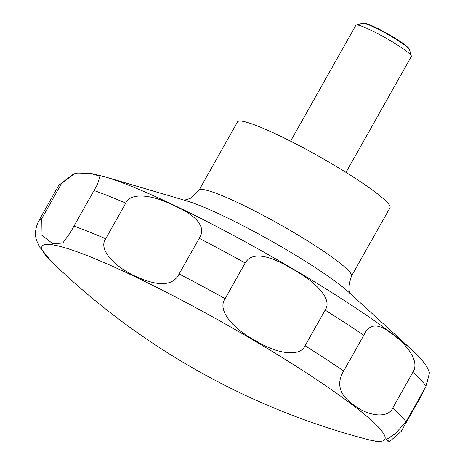 <?xml version="1.0" encoding="UTF-8"?>
<svg xmlns="http://www.w3.org/2000/svg" width="465" height="465" viewBox="0 0 465 465"><rect width="100%" height="100%" fill="white"/><g stroke="black" fill="none" stroke-linecap="round" stroke-linejoin="round"><path stroke-width="0.7" d="M389.978 207.774A87.49 9.905 -150.6 0 0 389.618 205.536A87.49 9.905 -150.6 0 0 311.753 152.375A87.49 9.905 -150.6 0 0 237.534 121.871L198.991 190.278A87.49 9.905 -150.6 0 1 273.211 220.776A87.49 9.905 -150.6 0 1 351.075 273.937A87.49 9.905 -150.6 0 1 351.435 276.175L389.978 207.774M346.001 172.405L411.298 56.515A31.812 3.604 -150.6 0 0 411.322 56.056A31.812 3.604 -150.6 0 0 411.17 55.701A31.812 3.604 -150.6 0 0 384.439 37.247A31.812 3.604 -150.6 0 0 356.248 25.023A31.812 3.604 -150.6 0 0 355.865 25.279L290.567 141.168M411.322 56.056L409.514 49.743A27.11 3.069 -150.6 0 0 409.386 49.441A27.11 3.069 -150.6 0 0 409.328 49.342A27.11 3.069 -150.6 0 0 387.386 34.148A27.11 3.069 -150.6 0 0 363.02 23.25A27.11 3.069 -150.6 0 0 362.584 23.297L356.248 25.023M429.433 372.843L427.597 368.21C424.057 362.09 418.779 355.934 411.752 349.738A196.201 22.21 -150.6 0 0 264.387 252.437A196.201 22.21 -150.6 0 0 104.817 176.793L92.128 173.707M423.685 390.501L421.302 395.738L401.219 431.375L389.519 441.622L386.415 439.547L395.081 433.839L406.021 421.848L426.103 386.212L429.433 372.866M363.02 23.25L364.188 23.25A26.075 2.953 29.4 0 1 387.618 33.736A26.075 2.953 29.4 0 1 408.723 48.348L409.328 49.342M412.839 372.279L392.762 407.915C388.252 418.674 368.39 416.396 354.429 405.416C339.52 395.395 335.945 383.91 343.711 370.948L363.793 335.312C368.85 323.948 377.615 323.006 390.1 332.481C403.114 340.979 421.075 360.212 412.839 372.279A212.098 24.011 -150.6 0 1 426.103 386.212M325.128 310.114L305.046 345.751C300.46 356.556 278.831 354.929 255.994 340.938C233.686 329.296 216.742 310.475 225.101 298.64L245.183 263.004C251.519 252.28 266.712 253.966 290.765 268.067C312.643 279.744 333.603 298.274 325.128 310.114A212.098 24.011 -150.6 0 1 363.793 335.312M199.206 238.336L179.124 273.972C173.247 285.539 159.623 286.719 138.239 277.495C118.313 269.392 97.266 250.693 105.689 238.76L125.765 203.124C130.322 192.248 152.293 194.515 173.393 205.327C194.149 214.138 207.402 226.205 199.206 238.336A212.098 24.011 -150.6 0 1 245.183 263.004M93.994 190.522L70.139 232.913L62.804 243.038L52.76 243.707L41.094 234.68L41.35 219.323L61.427 183.687L73.749 174.143L90.57 173.445L99.969 176.194L97.534 184.285L93.994 190.522A212.098 24.011 -150.6 0 1 125.765 203.124M384.032 434.397A196.736 22.274 -150.6 0 0 193.556 306.487A196.736 22.274 -150.6 0 0 42.856 251.292A196.736 22.274 -150.6 0 0 51.818 261.929A713.81 713.81 0 0 0 366.379 439.181A196.736 22.274 -150.6 0 0 384.032 434.397M411.752 349.738L348.593 292.078A103.387 11.706 -150.6 0 0 270.938 240.806A103.387 11.706 -150.6 0 0 186.86 200.944L104.817 176.793M406.021 421.848A212.098 24.011 -150.6 0 0 392.762 407.915M343.711 370.948A212.098 24.011 -150.6 0 0 305.046 345.751M225.101 298.64A212.098 24.011 -150.6 0 0 179.124 273.972M105.689 238.76A212.098 24.011 -150.6 0 0 73.918 226.159M41.35 219.323A212.098 24.011 -150.6 0 0 38.607 221.078L58.689 185.442L73.307 174.015L77.539 173.108L88.274 173.137M61.427 183.687A212.098 24.011 -150.6 0 0 58.689 185.442M351.04 294.31L350.86 293.99C348.204 291.41 348.395 285.469 351.435 276.175M183.681 200.008L185.826 199.799L190.272 198.392L198.991 190.278M38.607 221.078C35.148 228.524 34.573 235.197 36.88 241.108L39.258 246.543L51.301 261.429M389.519 441.622C383.672 442.564 375.958 441.75 366.379 439.181"/></g></svg>
